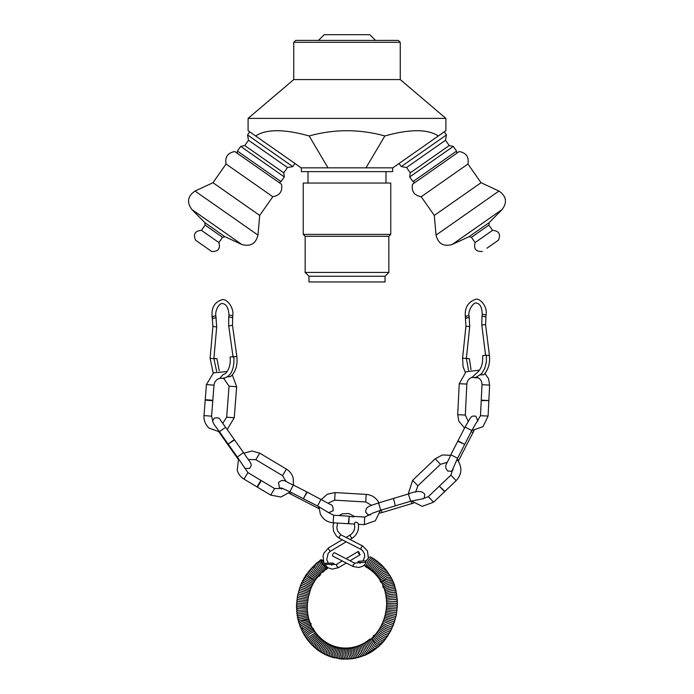 <?xml version="1.0" encoding="UTF-8"?>
<svg xmlns="http://www.w3.org/2000/svg" width="694" height="694" viewBox="0 0 694 694"><rect width="100%" height="100%" fill="white"/><g stroke="black" fill="none" stroke-linecap="round" stroke-linejoin="round"><path stroke-width="1.04" d="M206.422 384.615L205.233 399.692L212.824 400.291M204.019 415.628L205.207 400.1L212.798 400.707L211.592 416.183L212.685 420.72M219.408 431.659L213.761 423.982L212.598 421.032L214.212 418.152C217.647 417.398 219.642 417.953 220.189 419.827L225.619 427.278L219.408 431.659L228.126 444.021L234.338 439.614L243.525 452.618C251.011 463.904 252.928 463.922 249.597 468.398L245.355 468.493L244.418 467.687M228.126 444.021L234.589 439.961M257.023 486.919L260.927 480.378L274.607 488.559L282.692 488.403M260.918 480.378L247.923 472.605L244.002 479.12L257.387 487.136L261.291 480.595M307.216 492.124L303.365 498.708L306.843 491.933L330.084 504.338C332.261 504.659 333.285 506.802 333.146 510.775L328.47 512.736M488.854 400.551L481.228 400.62L482.018 384.71C481.931 380.72 479.953 378.161 476.084 377.024M482.018 384.71L489.608 385.075L488.845 400.533L481.246 400.169M222.913 374.717L219.772 378.317C232.178 379.184 234.52 366.736 233.826 356.534L230.061 357.063C231.423 365.382 226.99 373.528 224.292 374.153L222.913 374.717M227.129 376.859L230.503 376.642C235.648 372.001 237.764 365.313 236.854 356.577L232.473 325.373L232.742 315.718L229.22 315.085M247.923 472.605L237.305 457.008L243.525 452.618M348.362 523.71L333.198 522.808L333.658 515.234L348.77 516.189M358.425 524.3L364.315 524.638L364.714 517.099L372.088 513.491M348.804 523.736L348.371 523.718L349.177 516.241C352.214 516.978 353.94 517.056 354.33 516.492L354.304 516.431M350.062 539.516L352.24 538.214C357.098 534.831 359.136 530.06 358.364 523.909L358.139 523.476C356.265 521.715 355.024 521.767 354.408 523.649C355.38 528.507 354.009 532.272 350.288 534.953L346.063 537.468M328.167 512.38L317.557 505.987L321.027 499.22M354.513 524.065L348.787 523.736L349.177 516.241M350.288 534.953L350.479 534.935C350.01 535.803 350.539 536.904 352.049 538.232L352.283 538.18M337.614 523.085L336.798 527.796L337.692 531.292L341.04 534.901C339.522 535.811 338.993 536.956 339.444 538.336L361.053 549.422C360.759 547.844 361.331 546.716 362.788 546.039L367.473 550.993L368.349 557.993M322.979 563.181L321.747 561.958M323.456 561.646L322.216 560.839L321.678 561.29M322.216 560.839C321.435 560.83 321.504 561.767 322.415 563.658L321.973 563.684C320.68 561.082 320.567 559.78 321.626 559.789L323.066 560.657M323.014 564.682L325.686 567.579L326.475 567.579L326.544 566.72M325.495 567.466L324.029 564.56M321.973 563.684L322.875 564.465M327.342 567.345L327.221 568.872L325.824 568.499L322.285 564.248M325.59 569.548L325.347 569.479C323.309 568.265 321.565 566.087 320.134 562.964C319.292 560.847 319.752 559.78 321.53 559.763L321.79 559.832M371.949 557.82L370.501 556.944L369.269 557.299L366.675 560.067L364.827 564.916L364.923 566.078L366.406 567.319M366.042 561.168L365.755 561.776M307.355 608.491L307.338 606.86L297.258 606.825C295.956 607.276 296.086 607.987 297.648 608.976M297.041 610.642L296.485 609.349L297.344 608.629C301.153 608.031 304.493 607.944 307.355 608.36L307.425 610.017M307.338 606.955L307.364 605.359L297.232 605.012C296.017 605.341 296.095 606.036 297.466 607.094M310.218 590.499L308.205 597.846L307.433 603.901L297.275 603.199C296.251 603.468 296.286 604.136 297.353 605.211M307.563 602.349L297.37 601.368C296.373 601.976 296.355 602.626 297.336 603.32M307.728 600.848L297.544 599.547C296.633 600.11 296.59 600.735 297.396 601.446M307.945 599.347L297.787 597.734C296.997 597.048 297.101 596.432 298.099 595.903L308.205 597.846M308.518 596.363L298.481 594.09C297.457 594.593 297.327 595.2 298.099 595.903M308.873 594.888L298.932 592.312C298.29 591.505 298.472 590.906 299.487 590.499M309.272 593.422L299.444 590.551C298.923 589.345 299.149 588.738 300.12 588.729M309.715 591.982L300.025 588.816C299.4 587.584 299.669 586.968 300.832 586.977M310.756 589.067L309.819 590.525L300.658 587.115C299.921 585.831 300.25 585.216 301.621 585.268M311.346 587.644L310.357 589.119L301.352 585.441C300.511 584.096 300.884 583.472 302.489 583.585M311.97 586.256L310.938 587.731L302.098 583.793C301.179 582.37 301.621 581.754 303.417 581.936M312.647 584.877L311.563 586.369L302.896 582.188L302.471 580.722L303.373 580.149M313.367 583.524L312.231 585.033L303.755 580.609L303.339 579.065L304.241 578.518M314.122 582.197L312.942 583.723L304.657 579.074L304.25 577.443L305.152 576.914M314.929 580.887L313.697 582.431L305.603 577.573L305.221 575.846L306.123 575.343M315.77 579.611L314.495 581.173L306.601 576.107L306.236 574.294L307.138 573.799M316.655 578.371L315.328 579.941C312.638 578.9 310.079 577.148 307.642 574.684L307.095 573.582L308.214 572.307M317.583 577.156L316.204 578.735C313.593 577.703 311.094 575.89 308.726 573.305L308.179 572.082L309.324 570.841M318.537 575.968L317.106 577.573C314.573 576.532 312.153 574.667 309.845 571.969L309.307 570.624L310.496 569.427M319.544 574.823C319.613 576.055 319.153 576.601 318.164 576.454L318.052 576.436C315.597 575.404 313.246 573.487 311.007 570.676L310.496 569.427L311.701 568.048M320.576 573.712C320.611 575.005 320.125 575.552 319.101 575.343L319.04 575.335C316.646 574.311 314.365 572.342 312.213 569.436L311.71 568.1L312.959 566.712M321.652 572.637L320.055 574.276C317.722 573.253 315.527 571.231 313.454 568.23L312.959 566.842L314.261 565.428M322.753 571.604L321.07 573.244C318.798 572.194 316.681 570.138 314.72 567.076L314.252 565.636L315.597 564.187M322.181 572.264L322.103 572.246C319.882 571.153 317.852 569.063 316.03 565.974L315.588 564.534L316.108 563.259L316.976 562.999M323.291 571.318L323.152 571.283C320.992 570.147 319.067 568.03 317.366 564.925L317.019 562.799L318.39 561.854M324.428 570.407L324.237 570.364C322.137 569.184 320.298 567.041 318.737 563.918L318.442 561.672L319.847 560.769M367.577 568.022L366.05 565.766L368.332 560.431L371.212 557.959L372.852 558.054L373.467 558.739M368.722 568.776L367.282 566.504L369.798 561.203L372.739 558.852L374.352 559.008L374.951 559.728M369.85 569.574L368.497 567.293L371.238 562.036L374.248 559.815L375.827 560.023L376.4 560.769M370.969 570.425L369.685 568.126L372.661 562.912L375.714 560.83L377.267 561.09L377.814 561.862M372.088 571.318L370.839 569.011L374.057 563.849L377.111 561.906L378.681 562.227L379.184 563.008M373.172 572.255L371.958 569.947L375.428 564.838L378.516 563.025L380.043 563.398L380.52 564.205M374.231 573.235L373.051 570.928L376.773 565.87L379.878 564.205L381.362 564.621L381.804 565.454M375.254 574.25L374.109 571.951L378.083 566.955L381.162 565.437L382.646 565.896L383.045 566.755M376.235 575.309L375.124 573.018L379.366 568.1L382.455 566.72L383.877 567.215L384.25 568.091M377.189 576.402L376.113 574.12L380.624 569.288L383.652 568.048L385.066 568.586L385.396 569.479M378.1 577.538L377.05 575.265L381.839 570.52L384.814 569.418L386.202 570L386.497 570.91M378.976 578.701L377.961 576.454L383.019 571.804L385.968 570.841L387.295 571.457L387.556 572.385M379.818 579.906L378.82 577.668L384.164 573.14L387.044 572.298L388.336 572.949L388.553 573.895M380.616 581.13L379.644 578.926L385.274 574.519L388.067 573.799L389.325 574.485L389.508 575.439M381.596 582.431C380.373 582.205 379.982 581.468 380.425 580.21L386.332 575.942C389.846 575.1 391.147 575.621 390.228 577.503M382.229 583.706L381.153 581.529L387.347 577.408C391.156 577.061 392.396 577.616 391.06 579.082M382.81 585.016L381.847 582.865C383.062 581.364 385.222 580.045 388.328 578.917C392.084 578.779 393.255 579.369 391.841 580.687M383.357 586.343L382.489 584.235C383.791 582.769 386.038 581.511 389.256 580.462C392.899 580.514 394.001 581.138 392.57 582.335M383.869 587.697C382.836 587.514 382.576 586.829 383.088 585.632C384.467 584.201 386.81 583.003 390.132 582.049C393.802 582.24 394.834 582.891 393.238 584.001M384.329 589.067L383.643 587.046C385.101 585.658 387.538 584.539 390.956 583.671C394.426 584.001 395.389 584.678 393.845 585.701M384.754 590.464L384.146 588.477C385.682 587.141 388.215 586.092 391.737 585.337C394.721 585.302 395.615 585.996 394.4 587.419M385.127 591.869L384.606 589.935C386.228 588.651 388.848 587.679 392.466 587.029C395.276 587.072 396.092 587.783 394.903 589.163M385.465 593.292L385.014 591.401C386.723 590.178 389.429 589.301 393.134 588.746C395.78 588.885 396.517 589.614 395.337 590.924M385.751 594.732L385.378 592.884C387.174 591.73 389.967 590.941 393.758 590.499C396.205 590.689 396.864 591.427 395.71 592.711M386.003 596.189L385.691 594.376C387.582 593.301 390.462 592.607 394.313 592.277C396.586 592.52 397.159 593.266 396.031 594.506M386.202 597.655L385.959 595.886C387.946 594.888 390.904 594.29 394.825 594.081C396.899 594.359 397.384 595.105 396.283 596.311M386.358 599.13L386.176 597.404C388.267 596.493 391.303 595.999 395.268 595.912C397.168 596.302 397.567 597.048 396.474 598.133M386.471 600.614L386.341 598.922C388.553 598.115 391.659 597.725 395.658 597.751C397.653 598.636 397.966 599.373 396.604 599.963M386.532 602.106L386.463 600.449C388.796 599.746 391.971 599.469 395.979 599.616C397.74 600.57 397.974 601.299 396.673 601.793M386.549 603.606L386.723 601.889L396.239 601.49C397.792 602.487 397.931 603.207 396.673 603.633M386.523 605.107L386.758 603.433L396.43 603.372C397.792 604.431 397.87 605.125 396.656 605.454M396.517 609.098C397.462 608.187 397.471 607.536 396.56 607.146L386.454 606.617L386.74 604.977L396.534 605.263C397.61 606.33 397.636 606.998 396.621 607.276M386.454 606.573L386.332 608.118L396.491 609.028C397.298 609.792 397.246 610.425 396.343 610.92M386.332 608.091L386.159 609.618L396.343 610.894C397.003 611.631 396.925 612.255 396.109 612.75C396.873 613.583 396.768 614.19 395.797 614.563L395.797 614.563C396.526 615.439 396.395 616.046 395.407 616.385L395.415 616.376C395.988 617.183 395.832 617.781 394.947 618.189L385.014 615.595L384.615 617.061L394.4 619.976C395.407 619.621 395.597 619.013 394.964 618.163M386.159 609.61L385.942 611.128L396.109 612.741M385.942 611.119L385.682 612.62L395.797 614.563M385.682 612.62L385.37 614.112L395.407 616.385M393.871 621.651C394.704 622.284 394.435 622.891 393.064 623.49L383.669 619.976L384.181 618.484L393.776 621.746C394.912 621.46 395.138 620.852 394.444 619.916M383.695 619.916L383.131 621.408L392.266 625.207C393.845 624.713 394.166 624.097 393.229 623.359M383.166 621.321L382.55 622.822C384.649 624.288 387.599 625.641 391.399 626.89C393.177 626.526 393.567 625.91 392.561 625.051M382.594 622.709L381.917 624.218C383.843 625.745 386.697 627.185 390.47 628.538C392.179 628.599 392.657 628.009 391.884 626.751M381.986 624.071L381.24 625.589C383.019 627.176 385.76 628.695 389.481 630.143C391.364 630.334 391.919 629.762 391.138 628.434M381.336 625.407L380.529 626.942C382.151 628.573 384.797 630.169 388.449 631.722C390.496 632.026 391.13 631.479 390.349 630.083M380.642 626.725L379.765 628.278C381.258 629.944 383.791 631.609 387.356 633.249C389.369 633.717 390.08 633.206 389.499 631.696M379.913 628.009L378.959 629.579C380.338 631.288 382.758 633.015 386.22 634.741C388.38 635.357 389.169 634.871 388.588 633.284M379.15 629.276L378.117 630.855C379.375 632.598 381.683 634.377 385.04 636.19C387.356 636.919 388.224 636.467 387.634 634.837M378.343 630.508L377.232 632.104C378.377 633.874 380.572 635.704 383.817 637.586C386.289 638.445 387.226 638.029 386.627 636.355M377.501 631.705L376.313 633.318C377.354 635.114 379.436 636.988 382.559 638.948C385.153 639.937 386.159 639.564 385.569 637.829M376.634 632.876L375.35 634.498C376.295 636.32 378.265 638.237 381.258 640.25C383.99 641.386 385.057 641.056 384.467 639.261M375.732 634.021L374.352 635.643C375.194 637.482 377.05 639.434 379.922 641.508C382.949 642.705 384.086 642.418 383.314 640.657M374.786 635.123C373.554 635.149 373.068 635.695 373.311 636.762C374.066 638.601 375.818 640.588 378.551 642.713C383.357 644.995 381.83 642.557 382.116 642.002M373.823 636.19L372.244 637.829C372.912 639.686 374.543 641.698 377.146 643.867C380.529 645.151 381.769 644.969 380.885 643.303M372.817 637.231L371.134 638.87L375.714 644.96C379.132 646.461 380.433 646.322 379.601 644.561M371.793 638.228L369.997 639.859L374.248 646.001C377.649 647.728 378.993 647.649 378.282 645.767M370.735 639.183C369.538 638.931 368.904 639.478 368.835 640.814L372.756 646.99C376.833 650.399 376.538 647.884 376.929 646.921M369.65 640.111C368.419 639.781 367.742 640.319 367.638 641.724L371.247 647.927C375.376 651.588 375.081 648.985 375.541 648.031M368.54 640.996C367.265 640.605 366.553 641.135 366.406 642.583L369.711 648.795C373.875 652.707 373.572 650.07 374.118 649.081M367.404 641.837C366.094 641.369 365.348 641.889 365.157 643.399L368.15 649.619C372.383 653.817 372.027 651.041 372.661 650.078M365.356 642.418L364.098 643.191L363.882 644.171L366.579 650.373C370.804 654.85 370.466 651.987 371.177 651.015M364.124 643.138L362.849 643.859L362.58 644.891L364.992 651.076C369.156 655.778 368.887 652.915 369.659 651.9M362.884 643.806L361.565 644.492L361.253 645.559L363.387 651.718C367.516 656.689 367.265 653.739 368.115 652.733M361.617 644.422L360.29 645.064L359.908 646.175L361.774 652.299C365.833 657.513 365.747 654.485 366.553 653.496M360.333 645.004L358.98 645.602L358.555 646.739L360.143 652.828L362.372 655.492L363.916 655.674L364.654 655.058M359.041 645.524L357.67 646.071L357.176 647.25L358.512 653.297L360.707 656.099L362.233 656.324L362.997 655.743M357.731 646.001L356.334 646.504L355.788 647.702L356.872 653.705L358.98 656.628L360.542 656.914L361.314 656.359M356.412 646.435L354.99 646.895L354.382 648.101L355.224 654.052L357.254 657.088L358.824 657.444L359.613 656.923M355.076 646.808L353.662 647.207L352.977 648.448L353.576 654.347L355.545 657.513L357.089 657.903L357.896 657.418M353.74 647.138L352.3 647.485L351.554 648.734L351.927 654.589L353.801 657.851L355.345 658.302L356.169 657.851M352.396 647.415L350.938 647.719L350.132 648.959L350.288 654.772L352.04 658.129L353.593 658.632L354.426 658.224M351.043 647.641L349.576 647.892L348.709 649.133L348.64 654.902L350.288 658.337L351.815 658.901L352.673 658.519M347.33 649.124L346.991 654.971L347.954 657.721L349.229 658.97L350.912 658.753M345.898 649.202L345.36 654.989L346.219 657.782L347.46 659.074L349.143 658.927M344.467 649.237L343.721 654.945L344.484 657.773L345.681 659.109L347.373 659.031M343.036 649.211L342.099 654.858L342.758 657.704L343.886 659.066L345.595 659.066M344.25 648.023L342.758 648.005L341.613 649.116L340.485 654.711L341.491 658.38L342.923 659.231L343.825 659.031M342.897 647.944L341.405 647.875L340.216 648.942L338.872 654.511L339.73 658.172L341.162 659.1L342.055 658.936M341.552 647.814L340.06 647.684L338.828 648.708L337.275 654.269L338.013 657.938L339.383 658.901L340.294 658.771M340.207 647.641L338.733 647.45L337.466 648.422L335.688 653.965L336.278 657.6L338.542 658.537M338.88 647.415L337.405 647.172L336.104 648.083L334.118 653.609L334.586 657.235L336.798 658.242M337.553 647.129L336.104 646.834L334.768 647.693L332.556 653.201L332.886 656.776L334.135 657.895L335.072 657.877M336.243 646.808L334.803 646.452L333.458 647.25L331.012 652.742L331.212 656.255L332.435 657.435L333.354 657.444M334.942 646.426L333.528 646.019L332.157 646.747L329.485 652.23L329.572 655.709L330.726 656.906L331.654 656.949M333.658 646.001L332.235 645.541L330.882 646.201L327.976 651.666L327.941 655.067L329.043 656.307L329.971 656.385M332.383 645.524L330.995 645.012L329.633 645.611L326.484 651.05L326.336 654.373L327.403 655.657L328.314 655.761M331.133 645.004L329.763 644.44L328.409 644.969L325.018 650.391L324.757 653.609L325.772 654.936L326.683 655.075M329.893 644.431L328.566 643.815L327.212 644.284L323.569 649.671L323.213 652.802L324.159 654.156L325.07 654.329M328.678 643.815L327.351 643.147L326.041 643.546L322.146 648.907L321.695 651.935L322.58 653.306L323.491 653.522M327.49 643.156L326.197 642.436L324.896 642.774L320.741 648.092L320.212 651.015L321.053 652.421L321.938 652.655M326.31 642.444L325.061 641.681L323.777 641.959L319.37 647.224L318.763 650.044L319.535 651.458L320.42 651.727M325.165 641.69L323.925 640.874L322.693 641.1L318.026 646.314L317.34 648.985L318.06 650.443L318.936 650.738M324.037 640.892L322.84 640.033L321.643 640.198L316.707 645.351L315.961 647.918L316.62 649.376L317.488 649.705M322.944 640.05L321.79 639.148L320.619 639.261L315.423 644.336L314.746 647.597L316.074 648.604M321.869 639.165L320.741 638.22L319.63 638.289L314.165 643.277L313.41 646.392L314.703 647.459M320.836 638.237L319.752 637.257L318.667 637.283L312.942 642.176L312.118 645.168L313.376 646.261M319.821 637.274L318.772 636.251L317.748 636.233L311.762 641.022L310.869 643.867L312.083 645.012M318.841 636.268L316.863 635.157L310.608 639.833L309.663 642.523L310.843 643.72M317.895 635.227L316.004 634.047L309.498 638.593L308.509 641.143L309.645 642.375M316.985 634.143L315.189 632.902L308.431 637.318L307.399 639.738L308.492 640.987M316.108 633.023L314.408 631.731C312.1 632.165 309.758 633.587 307.399 635.99L306.34 638.272L307.39 639.556M315.267 631.878L313.662 630.525C311.311 630.907 308.891 632.269 306.41 634.637L305.325 636.754L306.332 638.09M314.46 630.69L312.959 629.302C310.565 629.614 308.067 630.924 305.464 633.232L304.362 635.21L305.334 636.58M312.439 628.061L312.291 628.044C309.862 628.296 307.286 629.545 304.571 631.8L303.46 633.648L304.38 635.027M311.753 626.777L311.667 626.76C309.194 626.951 306.548 628.139 303.712 630.326L302.601 632.034L303.486 633.449M311.077 625.45L311.077 625.45C308.57 625.58 305.854 626.708 302.905 628.816L301.812 630.369L302.645 631.835M311.398 626.231L310.522 624.123C307.98 624.201 305.187 625.251 302.15 627.281L301.066 628.695L301.855 630.187M310.799 624.843C311.433 623.958 311.172 623.273 310.027 622.77L309.966 622.761C307.364 622.822 304.519 623.802 301.439 625.702L300.381 626.994L301.127 628.512M310.244 623.429L309.463 621.373C306.791 621.416 303.903 622.327 300.788 624.106L299.687 625.78L300.45 626.812M309.741 621.989L309.004 619.976C306.262 619.985 303.321 620.818 300.181 622.475L299.175 623.533L299.834 625.086M309.281 620.54L308.587 618.554L299.626 620.818L298.602 622.587L299.279 623.333M308.873 619.065L308.223 617.113L299.131 619.135L298.108 620.792L298.776 621.564M308.509 617.582L307.902 615.665L298.689 617.426L297.674 618.979L298.342 619.777M308.197 616.09L307.624 614.199L298.307 615.708L297.31 617.166L297.96 617.972M307.928 614.58L307.399 612.724L297.978 613.956L296.997 615.318L297.639 616.159M307.711 613.062L307.225 611.241L297.709 612.195L296.746 613.253L297.379 614.329M307.546 611.544L307.095 609.748L297.492 610.416L296.581 611.293L297.179 612.49M358.677 551.704L360.082 554.792C358.781 554.09 358.13 553.005 358.139 551.522L358.677 551.704M334.586 552.849L334.43 552.676C332.964 553.352 332.391 554.48 332.695 556.059L353.142 566.53L353.237 564.656L355.033 563.32L334.43 552.676M411.447 500.999L422.238 506.368L433.585 502.161L428.337 496.652L422.828 498.778L410.614 501.241L408.419 493.954C417.172 490.502 422.611 490.667 424.754 494.432L424.32 497.667L423.383 498.769M488.828 400.959L488.082 416.07L480.482 415.697L476.431 422.637M476.301 422.741L471.807 430.549L465.041 427.07L470.194 418.265C471.426 416.227 473.325 415.576 475.884 416.305L477.932 420.989M428.337 496.652L439.328 486.164L444.585 491.682L456.149 480.647L450.9 475.138L453.321 467.791M480.482 374.855L483.839 374.76C488.307 369.763 490.164 363.326 489.426 355.441L485.566 324.592L486.008 314.955L482.486 314.313M476.605 373.077L472.302 377.172C469.005 378.334 467.183 380.642 466.836 384.077L465.31 415.064L468.19 421.336M481.228 400.577L480.482 415.697M471.486 377.458L475.954 377.475L481.714 373.546L484.733 368.401L486.399 361.912L486.416 355.198L482.634 355.666C483.111 364.003 481.037 369.833 476.431 373.172M466.377 358.39L469.378 358.755L466.368 358.477L469.717 326.622L469.092 316.082C467.522 310.548 474.063 301.352 476.535 303.131C480.127 303.686 482.035 307.433 482.252 314.365L481.957 316.238L485.713 316.828M465.275 372.331L463.089 366.805L462.586 358.104L465.934 326.223L465.344 316.733C464.564 307.815 467.938 302.02 475.485 299.348C479.398 297.587 487.891 306.193 486.008 314.955M466.064 317.063C464.867 316.638 465.414 316.204 467.721 315.753L469.092 316.065M213.925 358.312L216.918 358.711L213.899 358.59M213.205 373.034L210.108 358.338L212.902 326.518L212.147 316.95C211.254 307.858 214.481 302.142 221.82 299.791C226.227 298.038 234.225 307.104 232.742 315.718M212.876 317.184C211.67 316.898 212.208 316.516 214.507 316.039L215.886 316.238C214.698 310.73 219.243 302.749 222.548 303.564C226.444 304.146 228.586 308.023 228.977 315.189L228.716 317.054L232.481 317.583M464.52 444.733L457.58 458.248L450.814 454.77L457.936 440.89L464.711 444.368L457.745 441.28M444.889 491.387L439.328 486.173M439.632 485.869L450.9 475.138M393.108 498.561L378.56 502.933L380.746 510.22L395.302 505.848L393.524 498.439M395.302 505.848L393.515 498.431L408.419 493.954M438.374 135.955L392.847 167.835L301.153 167.835L255.626 135.955C266.418 128.971 284.254 128.971 309.151 135.955C334.387 128.971 359.613 128.971 384.849 135.955C409.746 128.971 427.582 128.971 438.374 135.955L445.904 130.689L445.904 118.388L248.096 118.388L248.096 130.689L255.626 135.955M456.808 153.227L456.574 151.075L412.947 181.62L414.891 182.583M449.218 145.549L410.267 172.815L406.554 167.523L445.505 140.249L449.218 145.549L453.295 146.399L409.677 176.944L412.947 181.62M453.295 146.399L456.574 151.075M406.554 167.523L401.262 166.586L446.442 134.948L445.505 140.249M318.477 40.408L324.185 34.7L369.815 34.7L375.523 40.408M237.192 153.227L237.426 151.075L281.053 181.62L279.109 182.583M283.733 172.815L244.782 145.549L248.495 140.249L287.446 167.523L283.733 172.815L284.323 176.944L240.705 146.399L237.426 151.075M244.782 145.549L240.705 146.399M248.495 140.249L247.558 134.948L292.738 166.586L287.446 167.523M444.255 131.834L446.442 134.948M249.745 131.834L247.558 134.948M400.256 42.308L398.356 40.408L295.644 40.408L293.744 42.308L400.256 42.308L400.256 79.584L445.904 118.388M293.744 42.308L293.744 79.584L400.256 79.584M309.151 135.955L328.01 167.835M384.849 135.955L365.99 167.835M390.748 234.399L390.748 183.051L303.252 183.051L303.252 234.399L390.748 234.399L388.84 236.307L388.84 272.438L305.16 272.438L308.96 276.247L385.04 276.247L388.84 272.438M303.252 234.399L305.16 236.307L388.84 236.307M308.96 276.247L308.96 281.946L385.04 281.946L385.04 276.247M301.352 167.835L301.352 171.635L392.648 171.635L392.648 167.835M234.78 151.544L281.521 184.266C282.718 191.301 279.812 195.456 272.794 196.732L226.053 164.01C224.856 156.974 227.762 152.819 234.78 151.544M226.053 164.01L212.963 182.704L259.703 215.426L272.794 196.732M205.094 225.108L201.425 230.347L218.879 242.562L222.548 237.322L205.094 225.108L204.886 222.679L224.899 236.689L241.833 244.488L191.77 209.432C186.573 202.18 187.666 196.055 195.049 191.058L257.977 235.119C255.808 243.768 250.421 246.891 241.833 244.488M201.425 230.347C194.971 230.911 193.001 234.182 195.535 240.15L211.679 251.462C218.15 251.792 220.553 248.825 218.879 242.562M412.479 184.266L459.22 151.544C466.238 152.819 469.144 156.974 467.947 164.01L421.206 196.732C414.188 195.456 411.282 191.301 412.479 184.266M421.206 196.732L434.297 215.426L481.037 182.704L467.947 164.01M471.452 237.322L475.121 242.562L492.575 230.347L488.906 225.108L471.452 237.322L469.101 236.689L489.114 222.679L502.23 209.432L452.167 244.488C443.579 246.891 438.192 243.768 436.023 235.119L498.951 191.058C506.334 196.055 507.427 202.18 502.23 209.432M486.962 248.209L498.466 240.15L486.962 248.209M219.547 431.859L209.059 428.094C205.424 424.728 203.732 420.564 204.001 415.593L211.592 416.183M227.19 429.499L234.234 417.753L226.669 417.189L222.765 423.288M234.251 417.779L236.654 386.766L229.072 386.176L223.711 378.404M227.112 371.533L213.492 372.843L206.404 384.58L213.995 385.17C214.463 381.639 216.398 379.358 219.807 378.325M257.37 487.119L270.703 495.091L274.607 488.559M293.458 485.071L293.189 477.932C292.053 474.123 289.788 471.183 286.405 469.092L282.501 475.624L286.145 481.593M259.729 453.165L255.808 459.671L248.279 459.506M379.089 503.176C376.426 497.876 372.131 494.943 366.198 494.388L365.755 501.979L371.611 505.336M335.124 492.601L334.664 500.174L328.149 503.133M346.263 563.008L338.325 567.727L336.59 565.905L336.92 564.63M342.263 560.96L336.382 564.456L329.711 564.361M342.203 539.759L328.54 547.887C328.531 549.37 329.182 550.455 330.483 551.157L330.526 551.114M411.082 501.103L411.915 503.575L413.563 503.063M381.214 510.081L382.056 512.545L380 513.144M471.278 431.581L472.961 432.666L474.054 430.48M457.06 459.281L458.725 460.365L458.292 461.198M459.246 383.721L466.836 384.077M457.71 414.708L465.31 415.064M462.586 358.104L466.368 358.503L468.571 370.431M465.934 326.223L469.717 326.622M465.674 318.529L468.051 317.54L469.413 317.852M486.442 355.423L489.426 355.441M485.531 354.912L481.792 325.061L485.566 324.592M412.661 480.335L417.901 485.817L415.576 492.107M435.233 458.821L440.464 464.295L417.901 485.817M291.168 492.445L290.604 494.067L288.895 493.182M318.841 506.655L318.268 508.277L290.604 494.067M281.504 487.977L289.884 491.777L293.354 485.011C285.503 482.243 284.228 477.793 278.485 482.512L279.37 487.301L281.608 488.992M220.649 433.42L220.284 433.932L218.836 431.868M238.545 458.769L238.189 459.272L220.284 433.932M210.108 358.338L213.891 358.668L216.693 326.848L215.886 316.23M212.902 326.518L216.693 326.848M212.503 318.772L214.862 317.852L216.242 318.034M233.852 356.707L236.854 356.577M233.08 357.106L228.708 325.902L232.473 325.373M205.233 399.692L205.198 400.126M213.995 385.17L212.789 400.716M236.654 386.766L232.317 374.942M226.669 417.189L229.072 386.176M270.703 495.091L280.992 497.043L290.118 491.907M244.019 479.138C240.627 477.056 238.363 474.106 237.227 470.306L238.571 458.803M286.405 469.092L259.712 453.147L251.827 450.987L243.95 453.225M282.501 475.624L255.808 459.671M364.315 524.638L375.341 520.804L380.433 510.316M354.33 516.44L364.758 517.047M333.658 515.234L328.149 512.363M333.215 522.825C327.29 522.27 322.996 519.338 320.324 514.037L318.997 506.741M366.198 494.388L335.107 492.575L327.36 494.18L321.452 499.437M365.755 501.979L334.664 500.174M354.339 516.449L348.909 513.543L342.602 513.76L338.958 515.547M333.649 522.851L333.016 526.139L333.649 531.396L336.503 536.176L339.375 538.31M322.589 562.747L321.166 561.628M333.198 563.485L332.79 564.621C333.762 564.404 325.148 564.17 322.831 564.708M321.981 563.337L332.565 563.042L333.857 563.407L333.953 564.022L331.342 565.133M327.421 568.533L325.347 569.479M358.677 561.628L359.136 562.739L365.851 562.261M360.325 563.181L358.104 562.496L357.939 561.706L358.824 561.238L366.241 560.804M302.896 629.206L302.541 628.417M314.235 567.328L314.859 566.72M307.364 605.428L307.442 603.858M297.787 597.725C296.945 598.254 296.867 598.87 297.553 599.581M298.941 592.286C298.056 592.728 297.908 593.327 298.481 594.09M323.89 570.607C324.237 571.492 323.682 572.047 322.224 572.272L322.103 572.246M325.061 569.653L323.152 571.283M326.145 569.618L324.237 570.364M385.378 614.112L385.014 615.595M384.623 617.044L384.164 618.528M347.278 649.246L348.214 648.023L349.681 647.823M345.855 649.298L346.844 648.092L348.327 647.944M344.432 649.298L345.473 648.118L346.965 648.023M343.018 649.237L344.111 648.083L345.612 648.049M312.291 628.044C313.514 628.261 313.914 628.998 313.471 630.256M311.667 626.76L312.734 628.946M312.04 627.602L311.138 625.468M360.082 554.792L350.123 560.709M358.139 551.522L346.124 558.661M328.54 547.887L323.881 553.187L323.031 555.877L323.864 563.094M324.636 564.508L327.802 567.666L332.148 569.149L338.325 567.727M346.202 541.806L330.483 551.157L328.167 553.309L326.718 559.477L328.149 562.903M361.053 549.422L362.632 550.576L364.515 554.055L364.68 556.718L363.109 560.847M361.6 562.4L354.877 563.146M364.862 564.595L362.927 566.087L359.032 567.501L353.142 566.53M341.11 534.927L362.788 546.039M378.56 502.933C368.609 506.403 365.825 506.473 365.721 512.077L367.907 514.575L370.396 515.026M380.746 510.22L372.279 513.3M411.915 503.575L382.056 512.545M395.701 505.726L410.614 501.241M450.814 454.77C447.144 464.251 443.119 465.856 447.89 471.131L451.23 471.226L453.269 469.569M457.58 458.248L453.312 467.895M472.961 432.666L458.725 460.365M464.711 444.36L471.807 430.549M457.945 440.89L465.041 427.07M489.617 385.092L488.515 378.655L484.993 373.467M479.545 370.11L465.978 371.828L459.237 383.704L457.71 414.682L458.803 421.119L464.538 428.068M488.082 416.07L482.989 426.68L471.842 430.497M471.018 369.642L469.378 358.755M478.287 377.874L474.575 377.727M481.792 325.061L481.957 316.238M450.527 455.333L442.399 454.943L435.216 458.795L412.652 480.309L408.176 494.033M433.585 502.161L444.585 491.673M456.149 480.647C461.458 474.861 462.265 468.519 458.569 461.631L456.947 459.497M440.464 464.295L447.257 462.317M303.729 498.891L317.557 505.987M289.884 491.777L303.356 498.7M293.354 485.011L306.835 491.933M318.268 508.277L318.988 508.641M228.361 444.342L237.305 457.008M225.619 427.278L234.338 439.606M216.632 371.333L213.891 358.668M219.226 370.683L216.918 358.711M224.362 378.62L223.303 378.482M228.708 325.902L228.716 317.054M410.267 172.815L409.677 176.944M284.323 176.944L281.053 181.62M399.076 163.472L401.262 166.586M294.924 163.472L292.738 166.586M293.744 79.584L248.096 118.388M385.985 183.051L385.985 171.635M308.015 183.051L308.015 171.635M305.16 236.307L305.16 272.438M212.963 182.704L195.049 191.058M259.703 215.426L257.977 235.119M204.886 222.679L191.77 209.432M224.899 236.689L222.548 237.322M434.297 215.426L436.023 235.119M481.037 182.704L498.951 191.058M469.101 236.689L452.167 244.488M489.114 222.679L488.906 225.108M475.121 242.562C473.447 248.825 475.85 251.792 482.321 251.462M492.575 230.347C499.029 230.911 500.999 234.182 498.466 240.15"/></g></svg>
